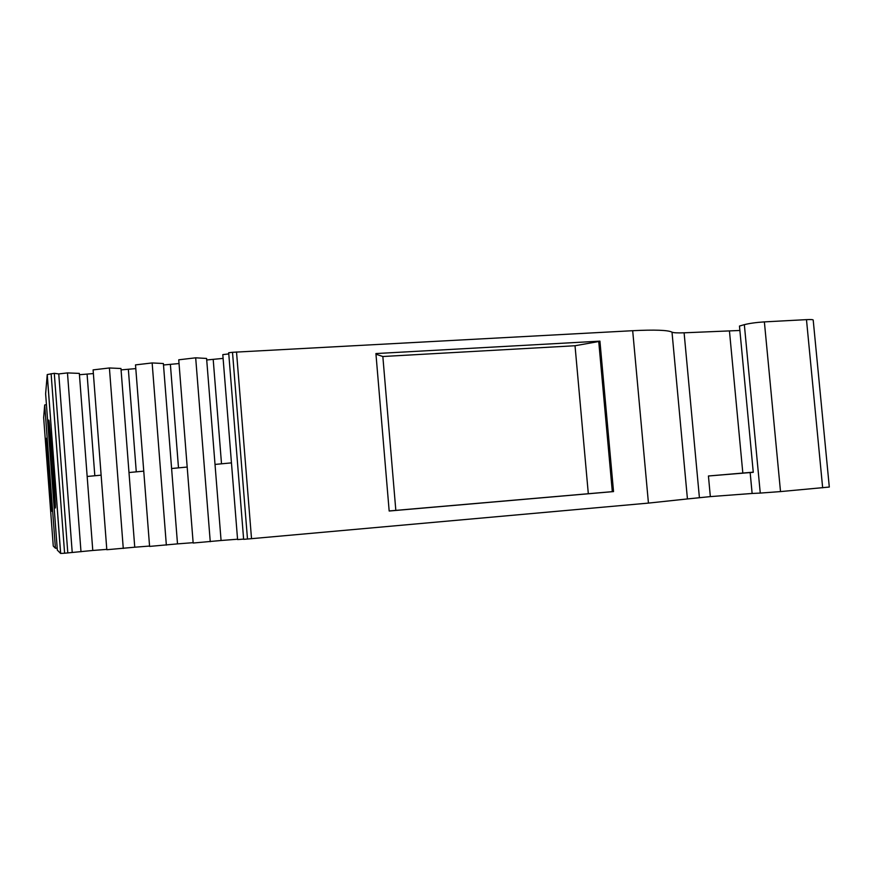 <?xml version="1.0" encoding="UTF-8"?>
<svg xmlns="http://www.w3.org/2000/svg" width="873" height="873" viewBox="0 0 873 873"><rect width="100%" height="100%" fill="white"/><g stroke="black" fill="none" stroke-linecap="round" stroke-linejoin="round"><path stroke-width="1.31" d="M55.315 507.988C56.352 510.083 49.739 420.546 48.823 420.066L48.724 420.12C48.059 422.597 54.29 506.438 55.261 507.911L55.315 507.988M51.791 511.262C52.533 512.997 47 438.279 46.378 438.257L46.324 438.29C45.833 439.719 51.103 510.476 51.758 511.218L51.791 511.262M744.342 324.658L760.263 493.081L752.133 493.463L750.158 472.566L753.268 472.326L739.464 326.055L744.342 324.658C749.547 323.348 756.225 322.421 764.377 321.886L806.477 319.638C811.126 319.42 813.374 319.583 813.21 320.151L829.306 487.047L780.517 491.586L764.377 321.886M753.257 472.162L708.429 475.992L710.338 496.606L752.133 493.463M710.338 496.606L687.433 498.941L672.003 332.144C667.998 330.092 654.892 329.612 632.685 330.703L648.443 503.099L687.433 498.941M247.485 539.034L243.632 539.328L228.682 352.747L232.502 352.299L247.485 539.034L648.443 503.099M243.611 539.11L237.587 539.579L222.801 354.624L228.77 353.914M231.454 462.876L215.02 464.425L221.076 540.496L237.554 539.219M221.076 540.496L193.162 543.028L178.747 359.807L195.683 357.81L206.595 358.454L215.02 464.425M187.182 467.044L171.599 468.517L177.503 543.879L193.14 542.668M177.503 543.879L149.589 546.411L135.511 364.892L152.142 362.939L163.382 363.528L171.599 468.517M134.748 547.207L106.812 549.728L93.095 369.89L109.409 367.969L120.965 368.504L134.748 547.207L149.556 546.062M47.207 374.637L60.619 553.449L57.334 550.143L45.625 393.788L47.24 374.561L54.29 373.317L58.764 373.928L67.472 372.913L79.334 373.393L92.778 550.47L106.79 549.379M92.778 550.47L64.602 553.22L51.114 373.699M60.619 553.449L64.602 553.22M46.433 404.646L44.698 404.952L43.65 417.578L53.264 546.062L55.435 548.233L57.181 548.113M760.263 493.081L780.517 491.586M708.429 475.992L750.158 472.566M613.533 491.586L599.926 341.147L375.914 353.565L389.172 511.021L613.533 491.586L612.311 491.652L598.736 341.529L575.023 345.741L382.843 356.511L375.968 354.209M232.502 352.299L632.685 330.703M79.432 374.724L93.367 373.568M121.074 369.901L135.806 368.602M163.502 364.979L179.041 363.55M206.715 359.971L223.095 358.399M672.003 332.144C673.345 332.831 677.372 333.05 684.105 332.809L739.878 330.474M599.926 341.147L598.736 341.529M389.172 510.956L612.311 491.652M742.825 473.046L729.457 331.042M382.843 356.511L395.807 510.127M588.293 493.463L575.023 345.741M54.29 373.317L67.81 552.98M58.764 373.928L72.219 552.423M67.472 372.913L80.993 551.736M101.126 475.163L87.158 476.472M210.251 541.697L195.683 357.81M109.409 367.969L123.268 548.451M143.75 471.147L128.986 472.533M166.35 545.112L152.142 362.939M251.522 538.696L236.518 351.95M44.698 404.963L55.425 548.222L44.698 404.952M806.477 319.638L822.661 487.811M684.105 332.809L699.404 497.61M87.093 374.299L94.819 475.752M221.513 463.814L213.208 359.556M128.364 369.475L136.275 471.846M178.496 467.863L170.399 364.565M47.24 374.561L60.663 553.449"/></g></svg>
